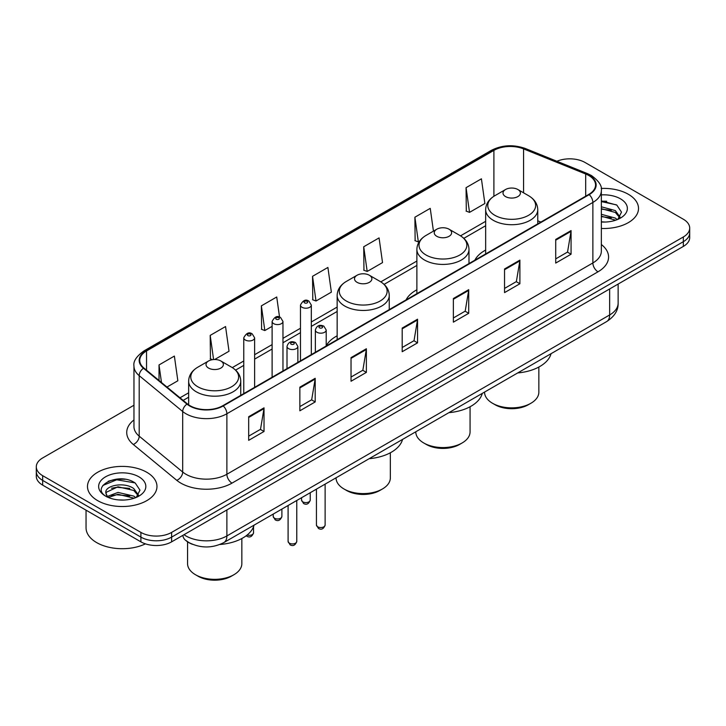 <?xml version="1.0" encoding="UTF-8"?>
<svg xmlns="http://www.w3.org/2000/svg" width="726" height="726" viewBox="0 0 726 726"><rect width="100%" height="100%" fill="white"/><g stroke="black" fill="none" stroke-linecap="round" stroke-linejoin="round"><path stroke-width="1.09" d="M337.154 335.82A38.36 22.143 0 0 0 326.21 345.921M416.878 289.783A38.36 22.143 0 0 0 406.079 299.892M485.658 250.071A38.36 22.143 0 0 0 474.858 260.18M192.454 544.3A21.707 12.533 180 0 1 186.337 540.915L185.348 540.09A14.475 9.683 129.5 0 1 182.825 535.38M125.126 479.287A28.949 16.716 0 0 0 108.183 481.302M606.664 201.274A28.949 16.716 0 0 0 601.346 201.247M133.965 405.235L42.662 457.952A21.707 12.533 0 0 0 36.3 466.809L36.3 476.265A21.707 12.533 0 0 0 42.662 485.131L140.908 541.85A21.707 12.533 0 0 0 171.617 541.85L683.338 246.413A21.707 12.533 0 0 0 689.7 237.547L689.7 232.819A21.707 12.533 0 0 1 683.338 241.685A21.707 12.533 0 0 0 689.7 232.819L689.7 228.091A21.707 12.533 0 0 0 683.338 219.234L585.092 162.506A21.707 12.533 0 0 0 556.906 161.254M36.3 466.809A21.707 12.533 0 0 0 42.662 475.675L140.908 532.403A21.707 12.533 0 0 0 171.617 532.403L171.617 537.122L683.338 241.685L171.617 537.122A21.707 12.533 0 0 1 140.908 537.122A21.707 12.533 0 0 0 171.617 537.122L171.617 541.85M42.662 475.675L42.662 480.403L140.908 537.122L42.662 480.403A21.707 12.533 0 0 1 36.3 471.537A21.707 12.533 0 0 0 42.662 480.403L42.662 485.131M628.335 194.269A34.739 20.056 0 0 0 601.182 188.442A34.739 20.056 0 0 1 628.335 194.269A34.739 20.056 0 0 1 638.508 208.444A34.739 20.056 0 0 0 628.335 194.269M146.797 472.281A34.739 20.056 0 0 0 108.936 467.925A34.739 20.056 0 0 0 87.492 486.456A34.739 20.056 0 0 0 97.665 500.641A34.739 20.056 0 0 0 135.526 504.987A34.739 20.056 0 0 0 156.97 486.456A34.739 20.056 0 0 0 146.797 472.281A34.739 20.056 0 0 0 108.936 467.925A34.739 20.056 0 0 0 87.492 486.456A34.739 20.056 0 0 0 97.665 500.641A34.739 20.056 0 0 0 135.526 504.987A34.739 20.056 0 0 0 156.97 486.456A34.739 20.056 0 0 0 146.797 472.281M588.777 175.501A23.159 13.367 180 0 1 595.556 184.958A23.159 13.367 180 0 1 588.777 194.414L222.791 405.716A23.159 13.367 180 0 1 187.444 403.928L143.948 368.064A23.159 13.367 180 0 1 139.755 360.395A23.159 13.367 180 0 1 146.534 350.939L493.898 150.391A23.159 13.367 180 0 1 523.564 148.894L585.682 174.004A23.159 13.367 180 0 1 588.777 175.501M589.185 175.265A23.74 13.703 0 0 0 586.018 173.732L523.891 148.621A23.74 13.703 0 0 0 493.489 150.155L146.126 350.703A23.74 13.703 0 0 0 143.467 368.254L186.963 404.119A23.74 13.703 0 0 0 223.2 405.952L589.185 194.65A23.74 13.703 0 0 0 589.185 175.265M248.682 416.706L248.682 440.337L264.028 431.48L264.028 407.84L248.682 416.706M248.682 436.144L260.507 429.32L263.974 408.629A5.79 3.34 -120 0 0 264.028 407.84M260.398 429.384L264.028 431.48M299.856 387.158L299.856 410.798L315.202 401.932L315.202 378.3L299.856 387.158M299.856 406.605L311.681 399.772L315.138 379.081A5.79 3.34 -120 0 0 315.202 378.3M311.572 399.835L315.202 401.932M351.03 357.619L351.03 381.25L366.376 372.384L366.376 348.752L351.03 357.619M351.03 377.057L362.846 370.233L366.312 349.533A5.79 3.34 -120 0 0 366.376 348.752M362.746 370.287L366.376 372.384M555.717 239.435L555.717 263.075L571.072 254.209L571.072 230.578L555.717 239.435M555.717 258.883L567.541 252.058L571.008 231.358A5.79 3.34 -120 0 0 571.072 230.578M567.433 252.113L571.072 254.209M504.543 268.983L504.543 292.614L519.898 283.757L519.898 260.117L504.543 268.983M504.543 288.422L516.367 281.597L519.834 260.906A5.79 3.34 -120 0 0 519.898 260.117M516.268 281.661L519.898 283.757M453.369 298.522L453.369 322.162L468.724 313.296L468.724 289.665L453.369 298.522M453.369 317.97L465.194 311.145L468.66 290.445A5.79 3.34 -120 0 0 468.724 289.665M465.094 311.2L468.724 313.296M402.195 328.07L402.195 351.711L417.55 342.844L417.55 319.204L402.195 328.07M402.195 347.509L414.02 340.685L417.486 319.994A5.79 3.34 -120 0 0 417.55 319.204M413.92 340.748L417.55 342.844M601.346 228.454A34.739 20.056 0 0 0 638.508 208.444A34.739 20.056 0 0 1 601.346 228.454M171.617 532.403L683.338 236.957A21.707 12.533 0 0 0 689.7 228.091M214.669 359.515L229.017 351.23L225.55 326.537L210.195 335.394L210.449 358.889M166.971 387.049L177.843 380.778L174.376 356.076L159.021 364.942L159.021 380.497M363.717 246.767L367.184 271.46L382.529 262.594L379.072 237.901L363.717 246.767L363.962 270.253M433.44 231.149L430.237 208.353L414.891 217.219L415.136 240.714M466.065 187.68L469.531 212.373L484.877 203.507L481.411 178.814L466.065 187.68L466.31 211.166M279.546 317.099L276.724 296.988L261.369 305.855L261.614 329.35M312.543 276.307L316.01 301.009L331.365 292.142L327.898 267.449L312.543 276.307L312.788 299.802M316.01 301.009L312.543 299.711M367.184 271.46L363.717 270.163M414.891 217.219L418.358 241.912L419.492 241.259M418.358 241.912L414.891 240.624M469.531 212.373L466.065 211.075M261.369 305.855L264.836 330.548L272.114 326.346M264.836 330.548L261.369 329.25M212.536 359.669L210.195 358.798M210.195 335.394L213.589 359.551M159.021 364.942L161.49 382.529M601.346 221.811L605.33 222.038M601.346 214.306L615.339 218.09L617.245 219.624M601.346 216.185L615.684 220.205M601.346 206.801L615.339 210.585L620.031 217.083M601.346 208.68L615.339 212.464L619.668 217.564M601.346 222.002A23.595 13.622 0 0 0 620.449 218.081A23.595 13.622 0 0 0 620.449 198.815A23.595 13.622 0 0 0 601.346 194.895M617.808 219.397L621.501 212.137L616.828 205.095L601.346 200.866M601.346 201.601L616.51 204.877M601.346 209.106L611.283 210.395M601.346 216.611L611.283 217.9M484.569 392.067L484.569 392.185A27.134 15.673 0 0 0 492.518 403.266L495.078 404.736A23.522 13.576 0 0 0 528.337 404.736L530.897 403.266A27.134 15.673 0 0 0 538.846 392.185L538.846 367.038M495.078 404.736L492.518 403.266A27.134 15.673 0 0 0 530.897 403.266M505.568 196.601A8.685 5.009 0 0 0 517.847 196.601A8.685 5.009 0 0 0 517.847 189.504L528.628 195.73A23.931 13.821 0 0 1 528.628 215.277A23.931 13.821 0 0 1 494.787 215.277A23.931 13.821 0 0 1 494.787 195.73C488.888 199.233 485.848 203.879 485.658 209.678A26.054 15.037 0 0 0 493.29 220.314A26.054 15.037 0 0 0 521.676 223.581A26.054 15.037 0 0 0 537.757 209.678C537.567 203.879 534.527 199.233 528.628 195.73L517.847 189.504A8.685 5.009 0 0 0 505.568 189.504A8.685 5.009 0 0 0 505.568 196.601M517.674 372.946A39.803 22.978 0 0 0 551.061 353.68M415.789 431.77L415.789 431.888A27.134 15.673 0 0 0 423.739 442.969L426.298 444.448A23.522 13.576 0 0 0 459.567 444.448L462.126 442.969A27.134 15.673 0 0 0 470.067 431.888L470.067 406.751M426.298 444.448L423.739 442.969A27.134 15.673 0 0 0 462.126 442.969M436.789 236.304A8.685 5.009 0 0 0 449.076 236.304A8.685 5.009 0 0 0 449.076 229.216L459.857 235.442A23.931 13.821 0 0 1 459.857 254.98A23.931 13.821 0 0 1 426.008 254.98A23.931 13.821 0 0 1 426.008 235.442C420.118 238.945 417.069 243.591 416.878 249.39A26.054 15.037 0 0 0 424.51 260.026A26.054 15.037 0 0 0 452.906 263.284A26.054 15.037 0 0 0 468.987 249.39C468.796 243.591 465.747 238.945 459.857 235.442L449.076 229.216A8.685 5.009 0 0 0 436.789 229.216A8.685 5.009 0 0 0 436.789 236.304M448.904 412.658A39.803 22.978 0 0 0 482.282 393.383M336.065 477.799L336.065 477.926A27.134 15.673 0 0 0 344.015 488.997L346.574 490.477A23.522 13.576 0 0 0 379.834 490.477L382.393 488.997A27.134 15.673 0 0 0 390.343 477.926L390.343 452.779M346.574 490.477L344.015 488.997A27.134 15.673 0 0 0 382.393 488.997M357.065 282.332A8.685 5.009 0 0 0 369.343 282.332A8.685 5.009 0 0 0 369.343 275.245L380.125 281.47A23.931 13.821 0 0 1 380.125 301.009A23.931 13.821 0 0 1 346.284 301.009A23.931 13.821 0 0 1 346.284 281.47C340.385 284.973 337.345 289.62 337.154 295.418A26.054 15.037 0 0 0 344.786 306.054A26.054 15.037 0 0 0 373.173 309.312A26.054 15.037 0 0 0 389.254 295.418C389.063 289.62 386.023 284.973 380.125 281.47L369.343 275.245A8.685 5.009 0 0 0 357.065 275.245A8.685 5.009 0 0 0 357.065 282.332M369.171 458.687A39.803 22.978 0 0 0 402.558 439.411M187.562 541.832L187.562 563.657A27.134 15.673 0 0 0 195.512 574.738L198.071 576.217A23.522 13.576 0 0 0 231.331 576.217L233.89 574.738A27.134 15.673 0 0 0 241.84 563.657L241.84 538.52M198.071 576.217L195.512 574.738A27.134 15.673 0 0 0 233.89 574.738M208.562 368.073A8.685 5.009 0 0 0 220.84 368.073A8.685 5.009 0 0 0 220.84 360.985L231.621 367.211A23.931 13.821 0 0 1 231.621 386.749A23.931 13.821 0 0 1 197.781 386.749A23.931 13.821 0 0 1 197.781 367.211C191.882 370.705 188.842 375.36 188.651 381.159A26.054 15.037 0 0 0 196.283 391.795A26.054 15.037 0 0 0 224.67 395.053A26.054 15.037 0 0 0 240.751 381.159C240.56 375.36 237.52 370.705 231.621 367.211L220.84 360.985A8.685 5.009 0 0 0 208.562 360.985A8.685 5.009 0 0 0 208.562 368.073M219.896 544.491A39.803 22.978 0 0 0 254.055 525.152M86.049 510.178L86.049 527.82A36.182 20.891 0 0 0 96.649 542.594A36.182 20.891 0 0 0 145.427 543.856M118.284 499.887L123.792 500.051M107.457 496.43L118.002 492.409L133.802 496.103L135.717 497.637M108.428 497.437L118.002 494.279L134.147 498.217M107.629 497.156L105.932 493.19A16.362 9.447 0 0 0 108.573 497.564M138.503 495.087L133.802 488.598C123.983 481.274 103.773 485.794 105.932 493.19L105.869 492.473M105.978 493.426L106.432 492.21L118.002 486.783L133.802 490.477L138.131 495.577M136.27 497.41L139.973 490.15L135.29 483.108C118.737 471.201 89.316 486.883 106.305 496.502L107.149 497.011M138.92 476.828A23.595 13.622 0 0 0 105.551 476.828A23.595 13.622 0 0 0 105.551 496.094A23.595 13.622 0 0 0 138.92 496.094A23.595 13.622 0 0 0 138.92 476.828M102.856 485.467L116.714 479.786L134.972 482.89M111.514 488.235L116.714 487.291L129.745 488.407M111.514 495.74L116.714 494.796L129.745 495.912M183.996 534.708A28.949 16.716 0 0 0 185.947 535.942A28.949 16.716 0 0 0 226.884 535.942L609.649 314.957A28.949 16.716 0 0 0 618.135 303.132C618.343 310.32 614.514 316.463 606.655 321.582L223.88 542.567A14.475 8.358 60 0 0 226.884 535.942L226.884 509.942M609.649 288.957L609.649 314.957A14.475 8.358 60 0 1 606.655 321.582M683.338 246.413L683.338 236.957M140.908 541.85L140.908 532.403M601.346 244.508A36.182 20.891 180 0 1 597.988 271.814L232.002 483.117A7.233 4.174 60 0 1 226.884 474.26L592.87 262.957A28.949 16.716 0 0 0 601.346 251.142L601.346 190.629A28.949 16.716 180 0 1 592.87 202.445A7.233 4.174 -120 0 0 589.185 194.65M232.002 483.117A36.182 20.891 180 0 1 180.828 483.117A36.182 20.891 180 0 1 176.772 480.331L133.275 444.466A36.182 20.891 180 0 1 133.965 419.946M185.947 474.26A28.949 16.716 0 0 0 226.884 474.26L226.884 413.747A28.949 16.716 180 0 1 182.698 411.515L139.201 375.651A28.949 16.716 180 0 1 133.965 366.067L133.965 426.57A28.949 16.716 0 0 0 139.201 436.163L182.698 472.027A28.949 16.716 0 0 0 185.947 474.26M601.346 190.629C602.308 186.11 598.986 181.064 591.372 175.501L587.561 173.65A7.233 3.385 112 0 0 586.018 173.732M587.561 173.65L525.442 148.54C513.454 144.302 502.074 144.91 491.302 150.382A7.233 4.174 60 0 1 493.489 150.155M146.126 350.703A7.233 4.174 -120 0 0 143.939 350.93C136.434 356.33 133.103 361.376 133.965 366.067M143.467 368.254A7.233 4.837 129.5 0 0 139.201 375.651L139.201 436.163A7.233 4.837 -50.5 0 1 133.275 444.466M525.442 148.54A7.233 3.385 112 0 0 523.891 148.621M186.963 404.119A7.233 4.837 129.5 0 0 182.698 411.515L182.698 472.027A7.233 4.837 -50.5 0 1 176.772 480.331M223.2 405.952A7.233 4.174 60 0 1 226.884 413.747L592.87 202.445L592.87 262.957A7.233 4.174 60 0 0 597.988 271.814M146.534 350.939L146.534 370.196M585.682 174.004L585.682 196.192M523.564 148.894L523.564 192.807M540.87 222.065L537.757 220.813M493.898 150.391L493.898 196.265M485.658 221.33L460.52 235.841M416.878 261.042L380.796 281.87M337.154 307.071L311.318 321.981M300.464 328.252L282.968 338.352M272.114 344.614L254.617 354.715M243.764 360.985L232.293 367.61M188.651 392.802L180.003 397.794M402.195 328.824L417.486 319.994M453.369 299.275L468.66 290.445M504.543 269.727L519.834 260.906M555.717 240.188L571.008 231.358M351.03 358.363L366.312 349.533M299.856 387.911L315.138 379.081M248.682 417.45L263.974 408.629M325.121 525.043C323.696 528.955 321.473 530.089 318.46 528.474L316.436 525.043A4.338 2.505 0 0 0 317.716 526.822A4.338 2.505 0 0 0 322.444 527.357A4.338 2.505 0 0 0 325.121 525.043L325.121 484.124M316.944 332.263A5.427 3.131 180 0 1 315.356 330.049C316.745 325.593 319.585 324.304 323.869 326.174L326.21 330.049A5.427 3.131 180 0 1 322.861 332.944A5.427 3.131 180 0 1 316.944 332.263M322.063 326.355A1.806 1.044 0 0 0 319.504 326.355A1.806 1.044 0 0 0 319.504 327.834A1.806 1.044 0 0 0 322.063 327.834A1.806 1.044 0 0 0 322.063 326.355M296.771 541.414C295.346 545.317 293.123 546.46 290.11 544.845L288.095 541.414A4.338 2.505 0 0 0 289.365 543.184A4.338 2.505 0 0 0 294.094 543.729A4.338 2.505 0 0 0 296.771 541.414L296.771 500.486M288.594 348.634A5.427 3.131 180 0 1 287.006 346.42C288.394 341.964 291.235 340.675 295.518 342.545L297.86 346.42A5.427 3.131 180 0 1 294.511 349.315A5.427 3.131 180 0 1 288.594 348.634M293.712 342.726A1.806 1.044 0 0 0 291.153 342.726A1.806 1.044 0 0 0 291.153 344.206A1.806 1.044 0 0 0 293.712 344.206A1.806 1.044 0 0 0 293.712 342.726M302.824 501.857A4.338 2.505 0 0 0 307.552 502.392A4.338 2.505 0 0 0 310.238 500.078C308.804 503.989 306.581 505.133 303.568 503.508L301.553 500.078A4.338 2.505 0 0 0 302.824 501.857M311.318 354.597L311.318 305.083A5.427 3.131 180 0 1 307.969 307.978A5.427 3.131 180 0 1 302.052 307.298A5.427 3.131 180 0 1 300.464 305.083L300.464 360.867M304.611 302.869A1.806 1.044 0 0 0 307.171 302.869A1.806 1.044 0 0 0 307.171 301.39A1.806 1.044 0 0 0 304.611 301.39A1.806 1.044 0 0 0 304.611 302.869M274.473 518.219A4.338 2.505 0 0 0 279.201 518.763A4.338 2.505 0 0 0 281.888 516.449C280.454 520.351 278.23 521.495 275.218 519.88L273.203 516.449A4.338 2.505 0 0 0 274.473 518.219M282.968 370.968L282.968 321.455A5.427 3.131 180 0 1 279.619 324.35A5.427 3.131 180 0 1 273.702 323.669A5.427 3.131 180 0 1 272.114 321.455L272.114 377.23M276.261 319.24A1.806 1.044 0 0 0 278.82 319.24A1.806 1.044 0 0 0 278.82 317.761A1.806 1.044 0 0 0 276.261 317.761A1.806 1.044 0 0 0 276.261 319.24M247.139 535.026A4.338 2.505 0 0 0 253.537 532.811C252.103 536.723 249.88 537.866 246.867 536.242L246.196 535.761M254.617 387.33L254.617 337.817A5.427 3.131 180 0 1 251.269 340.712A5.427 3.131 180 0 1 245.352 340.031A5.427 3.131 180 0 1 243.764 337.817L243.764 393.601M247.911 335.603A1.806 1.044 0 0 0 250.47 335.603A1.806 1.044 0 0 0 250.47 334.123A1.806 1.044 0 0 0 247.911 334.123A1.806 1.044 0 0 0 247.911 335.603M223.88 542.567C212.237 548.42 200.585 548.42 188.941 542.567L185.348 540.09M618.135 303.132L618.135 284.057M491.302 150.382L143.939 350.93M485.658 225.741L463.823 238.337M416.878 265.444L384.099 284.374M337.154 311.472L311.318 326.391M300.464 332.653L282.968 342.754M272.114 349.024L254.617 359.125M243.764 365.387L235.596 370.106M188.651 397.213L183.152 400.389M537.757 223.862L537.757 209.678M485.658 253.946L485.658 209.678M505.568 189.504L494.787 195.73M468.987 263.574L468.987 249.39M416.878 293.658L416.878 249.39M436.789 229.216L426.008 235.442M389.254 309.603L389.254 295.418M337.154 339.686L337.154 295.418M357.065 275.245L346.284 281.47M240.751 395.343L240.751 381.159M188.651 404.836L188.651 381.159M208.562 360.985L197.781 367.211M316.436 525.043L316.436 489.133M315.356 352.264L315.356 330.049M326.21 346.003L326.21 330.049M288.095 541.414L288.095 505.505M287.006 368.636L287.006 346.42M297.86 362.365L297.86 346.42M310.238 500.078L310.238 492.718M311.318 305.083L308.977 301.208C305.827 298.94 302.996 300.228 300.464 305.083M301.553 500.078L301.553 497.727M281.888 516.449L281.888 509.08M282.968 321.455L280.626 317.58C277.477 315.311 274.646 316.6 272.114 321.455M273.203 516.449L273.203 514.099M253.537 532.811L253.537 526.749M254.617 337.817L252.276 333.951C249.136 331.673 246.295 332.962 243.764 337.817"/></g></svg>
